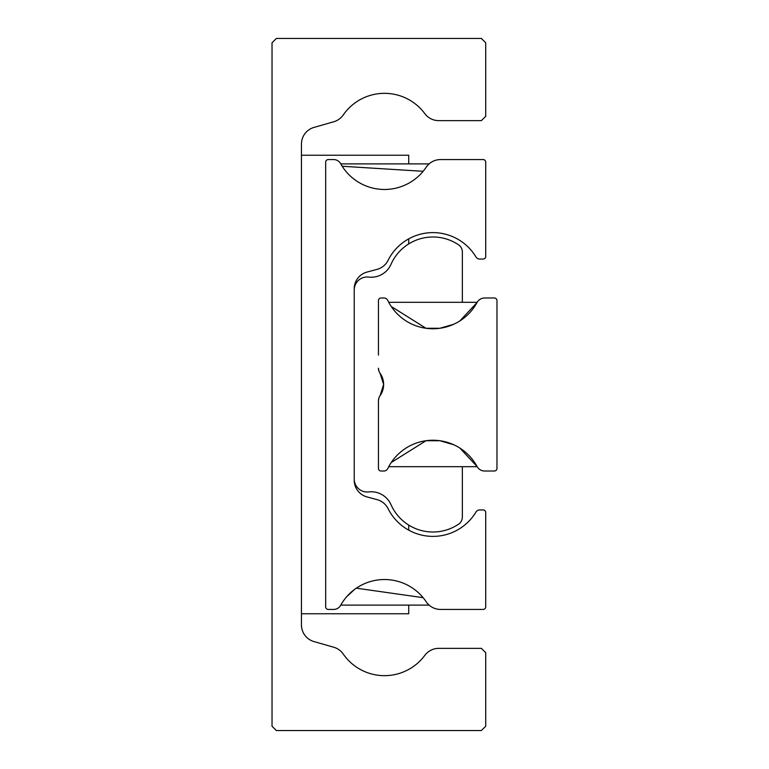 <?xml version="1.0" encoding="UTF-8"?>
<svg xmlns="http://www.w3.org/2000/svg" width="769" height="769" viewBox="0 0 769 769"><rect width="100%" height="100%" fill="white"/><g stroke="black" fill="none" stroke-linecap="round" stroke-linejoin="round"><path stroke-width="1.15" d="M485.72 116.311L485.72 42.776L481.394 38.45L276.359 38.45L272.034 42.776L272.034 726.224L276.359 730.55L481.394 730.55L485.72 726.224L485.72 652.689L481.394 648.363L438.714 648.363A17.303 17.303 0 0 0 424.815 655.361A50.177 50.177 0 0 1 343.234 654.034A17.303 17.303 0 0 0 333.775 647.248L313.983 641.577A17.303 17.303 0 0 1 301.448 624.947L301.448 144.053A17.303 17.303 0 0 1 313.983 127.423L333.775 121.752A17.303 17.303 0 0 0 343.234 114.966A50.177 50.177 0 0 1 424.815 113.639A17.303 17.303 0 0 0 438.714 120.637L481.394 120.637L485.72 116.311M408.724 163.893L408.724 155.242L301.448 155.242M408.724 605.107L408.724 613.758L301.448 613.758M408.724 238.851L408.724 243.908M408.724 525.092L408.724 530.149M423.113 597.667L356.335 588.179M354.403 589.563L346.656 596.763M340.773 605.107L429.102 605.107L428.083 604.126M475.963 512.039A50.177 50.177 0 0 1 388.047 508.607A17.303 17.303 0 0 0 377.05 499.619L367.044 496.937A17.303 17.303 0 0 1 354.221 480.231L354.221 288.769A17.303 17.303 0 0 1 367.044 272.063L377.05 269.381A17.303 17.303 0 0 0 388.047 260.393A50.177 50.177 0 0 1 475.963 256.961A4.326 4.326 0 0 0 479.673 259.057L483.124 259.057A2.595 2.595 0 0 0 485.72 256.462L485.72 162.163A2.595 2.595 0 0 0 483.124 159.567L440.55 159.567A17.303 17.303 0 0 0 426.18 167.238A50.177 50.177 0 0 1 340.648 163.672A7.988 7.988 0 0 0 333.659 159.567L328.267 159.567A2.595 2.595 0 0 0 325.672 162.163L325.672 606.837A2.595 2.595 0 0 0 328.267 609.433L333.659 609.433A7.988 7.988 0 0 0 340.648 605.328A50.177 50.177 0 0 1 426.18 601.762A17.303 17.303 0 0 0 440.55 609.433L483.124 609.433A2.595 2.595 0 0 0 485.72 606.837L485.72 512.539A2.595 2.595 0 0 0 483.124 509.943L479.673 509.943A4.326 4.326 0 0 0 475.963 512.039M342.186 166.258L423.133 171.304M428.179 164.768L429.102 163.893L340.773 163.893M354.221 479.029A12.977 12.977 0 0 0 368.697 491.92A21.628 21.628 0 0 1 390.998 504.666A45.852 45.852 0 0 0 458.535 524.208A8.651 8.651 0 0 0 462.361 517.028L462.361 466.687M462.361 302.313L462.361 251.972A8.651 8.651 0 0 0 458.535 244.792A45.852 45.852 0 0 0 390.998 264.334A21.628 21.628 0 0 1 368.697 277.08A12.977 12.977 0 0 0 354.221 289.971M391.238 306.475L425.988 328.267L439.906 328.267L453.614 324.297M453.633 444.713L439.906 440.733L425.988 440.733L391.267 462.496M380.04 395.766A19.465 19.465 0 0 0 383.635 384.5L380.04 395.766L383.635 384.5L380.04 395.766L383.635 384.5L380.04 373.234A19.465 19.465 0 0 1 383.635 384.5L380.04 395.766A8.651 8.651 0 0 0 378.444 400.774L378.444 468.417A2.595 2.595 0 0 0 381.039 471.013L383.885 471.013A4.326 4.326 0 0 0 387.778 468.571A50.177 50.177 0 0 1 477.049 466.485L459.881 448.087M378.444 400.774L378.829 398.236M459.862 320.923L477.049 302.515A50.177 50.177 0 0 1 387.778 300.429A4.326 4.326 0 0 0 383.885 297.988L381.039 297.988A2.595 2.595 0 0 0 378.444 300.583L378.444 355.086M378.444 368.226L378.829 370.764L378.444 368.226A8.651 8.651 0 0 0 380.04 373.234M477.049 302.515L477.049 302.515A8.651 8.651 0 0 1 484.653 297.988L494.371 297.988A2.595 2.595 0 0 1 496.966 300.583L496.966 468.417A2.595 2.595 0 0 1 494.371 471.013L484.653 471.013A8.651 8.651 0 0 1 477.049 466.485M477.155 466.687L388.739 466.687M477.155 302.313L388.739 302.313"/></g></svg>
